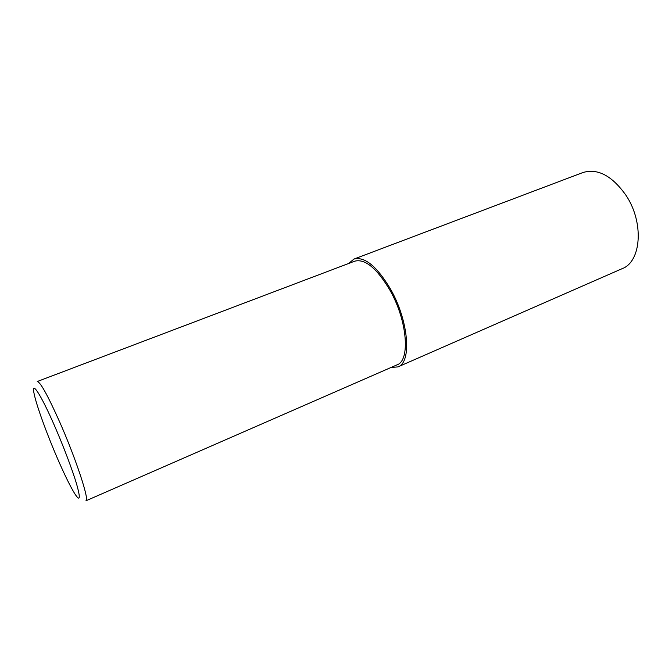 <?xml version="1.0" encoding="UTF-8"?>
<svg xmlns="http://www.w3.org/2000/svg" width="672" height="672" viewBox="0 0 672 672"><rect width="100%" height="100%" fill="white"/><g stroke="black" fill="none" stroke-linecap="round" stroke-linejoin="round"><path stroke-width="1.01" d="M348.692 263.466L353.976 259.056C364.778 256.318 377.017 266.423 390.684 289.372C408.811 321.132 411.886 362.536 397.942 366.904L391.087 367.45M353.976 259.056L582.977 172.519C597.778 168.143 612.133 175.77 626.052 195.409C644.28 222.634 641.281 261.761 622.18 268.649L397.942 366.904M57.658 458.9C47.057 434.515 36.624 405.88 34.205 394.136C30.803 379.201 40.555 393.607 54.634 426.031C63.638 446.645 72.66 470.576 76.751 484.579C80.665 498.616 80.044 501.732 74.894 493.928C70.426 486.721 64.68 475.045 57.658 458.9M37.254 381.511C40.278 381.839 47.804 395.43 59.816 422.302C76.171 459.304 89.821 501.11 85.898 500.816L396.992 364.871C410.407 360.654 407.434 320.863 390.029 290.354C376.891 268.271 365.123 258.544 354.715 261.181L37.254 381.511"/></g></svg>
